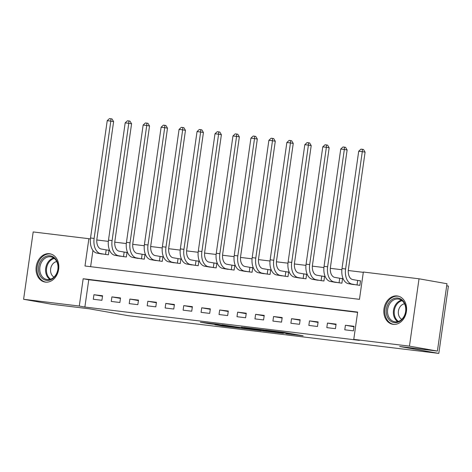 <?xml version="1.0" encoding="UTF-8"?>
<svg xmlns="http://www.w3.org/2000/svg" width="472" height="472" viewBox="0 0 472 472"><rect width="100%" height="100%" fill="white"/><g stroke="black" fill="none" stroke-linecap="round" stroke-linejoin="round"><path stroke-width="0.71" d="M286.062 333.722L303.118 335.775L283.365 332.288L265.388 330.064L289.224 333.869L286.062 333.722M49.454 253.724A14.343 11.287 100 0 1 49.926 253.794A14.343 11.287 100 0 1 58.599 269.589A14.343 11.287 100 0 1 45.412 282.12A14.343 11.287 100 0 1 44.94 282.049A14.343 11.287 100 0 1 36.267 266.261A14.343 11.287 100 0 1 49.454 253.724M397.217 295.962A14.343 11.287 100 0 1 397.695 296.032A14.343 11.287 100 0 1 406.362 311.821A14.343 11.287 100 0 1 393.176 324.352A14.343 11.287 100 0 1 392.704 324.282A14.343 11.287 100 0 1 384.037 308.493A14.343 11.287 100 0 1 397.217 295.962M214.878 324.695L222.619 326.063L239.953 328.14L217.309 324.205L200.352 322.211L209.556 323.757L217.368 324.683L212.665 323.792L215.899 324.128L235.233 327.444L214.878 324.695M419.03 278.799L446.984 283.731L437.402 351.079L399.678 346.495L438.812 353.404L128.413 315.709L89.279 308.8L51.554 304.222L23.6 299.283L33.188 231.941L88.872 238.702L84.984 266.002L359.463 299.337L363.346 272.031L419.03 278.799L409.448 346.141L353.764 339.38L357.646 312.075L83.172 278.745L79.284 306.045L23.6 299.283M437.402 351.079L409.448 346.141M357.605 312.381L88.76 279.731L84.877 307.036L359.351 340.365L353.764 339.38M84.877 307.036L79.284 306.045M263.978 331.025L283.442 333.385L263.689 329.898L243.841 327.45L263.978 331.025L264.055 330.488M261.193 330.748L242.042 328.359L221.911 324.789L242.75 327.857L248.166 328.494L241.422 327.179L261.205 330.671M354.047 326.299L345.421 325.249L344.778 329.804L353.398 330.848L354.047 326.299M336.082 324.116L327.462 323.072L326.813 327.621L335.433 328.665L336.082 324.116M318.122 321.933L309.496 320.889L308.847 325.438L317.473 326.488L318.122 321.933M300.157 319.756L291.537 318.706L290.888 323.255L299.508 324.305L300.157 319.756M282.191 317.573L273.571 316.523L272.922 321.078L281.548 322.122L282.191 317.573M264.231 315.39L255.606 314.346L254.963 318.895L263.582 319.939L264.231 315.39M246.266 313.207L237.646 312.163L236.997 316.712L245.617 317.762L246.266 313.207M228.306 311.03L219.681 309.98L219.032 314.529L227.657 315.579L228.306 311.03M210.341 308.847L201.721 307.797L201.072 312.352L209.692 313.396L210.341 308.847M192.375 306.664L183.755 305.62L183.107 310.169L191.732 311.213L192.375 306.664M174.416 304.481L165.79 303.437L165.147 307.986L173.767 309.036L174.416 304.481M156.45 302.304L147.83 301.254L147.181 305.803L155.801 306.853L156.45 302.304M138.491 300.121L129.865 299.071L129.216 303.626L137.842 304.67L138.491 300.121M120.525 297.938L111.905 296.894L111.256 301.443L119.876 302.487L120.525 297.938M102.56 295.755L93.94 294.711L93.291 299.26L101.917 300.31L102.56 295.755M363.304 272.338L348.289 270.515M341.875 269.736L330.323 268.332M323.91 267.553L312.364 266.149M305.95 265.37L294.398 263.966M287.985 263.187L276.439 261.789M270.019 261.01L258.473 259.606M252.06 258.827L240.508 257.423M234.094 256.644L222.548 255.24M216.135 254.461L204.582 253.063M198.169 252.284L186.623 250.88M180.204 250.101L168.657 248.697M162.244 247.918L150.692 246.514M144.279 245.735L132.732 244.337M126.319 243.558L114.767 242.154M108.353 241.375L96.807 239.971M92.937 250.42L90.618 266.686M351.268 284.162L359.876 285.342L360.519 280.793L358.177 280.51M333.309 281.979L341.911 283.165L342.56 278.61L340.212 278.327M315.343 279.802L323.945 280.982L324.594 276.433L322.252 276.144M297.384 277.619L305.986 278.799L306.635 274.25L304.287 273.966M279.418 275.436L288.02 276.616L288.669 272.067L286.327 271.783M261.458 273.253L270.061 274.438L270.704 269.884L268.361 269.6M243.493 271.075L252.095 272.255L252.744 267.707L250.402 267.417M225.527 268.892L234.13 270.072L234.779 265.524L232.436 265.24M207.568 266.709L216.17 267.895L216.819 263.341L214.471 263.057M189.602 264.526L198.205 265.712L198.854 261.158L196.511 260.874M171.643 262.349L180.245 263.529L180.888 258.981L178.546 258.697M153.677 260.166L162.279 261.346L162.928 256.798L160.586 256.514M135.712 257.983L144.32 259.169L144.963 254.614L142.621 254.331M117.752 255.8L126.354 256.986L127.003 252.437L124.655 252.148M99.787 253.623L108.389 254.803L109.038 250.254L106.696 249.971M438.812 353.404L448.4 286.062L446.701 285.761M90.412 238.974L88.872 238.702M88.76 279.731L83.172 278.745M345.421 325.249L353.982 326.76M327.462 323.072L336.017 324.583M309.496 320.889L318.051 322.4M291.537 318.706L300.092 320.217M273.571 316.523L282.126 318.034M255.606 314.346L264.167 315.856M237.646 312.163L246.201 313.673M219.681 309.98L228.236 311.49M201.721 307.797L210.276 309.308M183.755 305.62L192.31 307.13M165.79 303.437L174.351 304.947M147.83 301.254L156.385 302.764M129.865 299.071L138.42 300.587M111.905 296.894L120.46 298.404M93.94 294.711L102.495 296.221M280.043 332.949L256.91 329.173L280.043 332.949M248.555 328.96L257.11 330.099L249.015 328.707L243.599 328.069L248.555 328.96M357.676 280.433L352.696 279.548A9.198 5.67 -83.1 0 1 348.401 269.465L365.098 152.149L362.301 151.66L345.604 268.969A13.794 8.508 96.9 0 0 352.047 284.103L357.033 284.982L357.676 280.433L360.508 280.875M358.708 151.223L360.962 149.134L362.396 149.311L362.301 151.66L358.708 151.223L342.011 268.533A13.794 8.508 96.9 0 0 348.454 283.666L353.599 284.581M357.528 285.058L357.033 284.982M362.396 149.311L363.517 149.506L365.098 152.149M339.716 278.25L334.731 277.371A9.198 5.67 -83.1 0 1 330.435 267.282L347.132 149.972L344.336 149.476L327.639 266.786A13.794 8.508 96.9 0 0 334.087 281.92L339.067 282.799L339.716 278.25L342.548 278.692M340.743 149.04L342.996 146.951L344.436 147.128L344.336 149.476L340.743 149.04L324.052 266.35A13.794 8.508 96.9 0 0 330.494 281.483L335.633 282.398M339.569 282.875L339.067 282.799M344.436 147.128L345.551 147.323L347.132 149.972M321.751 276.067L316.771 275.188A9.198 5.67 -83.1 0 1 312.476 265.099L329.167 147.789L326.376 147.293L309.679 264.603A13.794 8.508 96.9 0 0 316.122 279.737L321.107 280.616L321.751 276.067L324.583 276.515M322.783 146.857L325.037 144.774L326.471 144.945L326.376 147.293L322.783 146.857L306.086 264.173A13.794 8.508 96.9 0 0 312.529 279.3L317.668 280.22M321.603 280.698L321.107 280.616M326.471 144.945L327.592 145.146L329.167 147.789M303.791 273.884L298.805 273.005A9.198 5.67 -83.1 0 1 294.51 262.916L311.207 145.606L308.411 145.11L291.714 262.426A13.794 8.508 96.9 0 0 298.156 277.56L303.142 278.439L303.791 273.884L306.623 274.332M304.818 144.68L307.071 142.591L308.511 142.762L308.411 145.11L304.818 144.68L288.121 261.99A13.794 8.508 96.9 0 0 294.563 277.123L299.708 278.037M303.643 278.515L303.142 278.439M308.511 142.762L309.626 142.963L311.207 145.606M285.825 271.707L280.846 270.822A9.198 5.67 -83.1 0 1 276.545 260.739L293.242 143.423L290.445 142.933L273.754 260.243A13.794 8.508 96.9 0 0 280.197 275.377L285.176 276.256L285.825 271.707L288.657 272.149M286.858 142.497L289.106 140.408L290.546 140.585L290.445 142.933L286.858 142.497L270.161 259.806A13.794 8.508 96.9 0 0 276.604 274.94L281.743 275.854M285.678 276.332L285.176 276.256M290.546 140.585L291.666 140.78L293.242 143.423M388.568 303.154A12.414 9.764 100 0 1 402.457 300.263A12.414 9.764 100 0 1 403.619 317.479A12.414 9.764 100 0 1 389.73 320.364A12.414 9.764 100 0 1 388.568 303.154M403.619 317.048A11.493 9.045 -80 0 0 398.651 299.095A11.493 9.045 -80 0 0 389.683 303.779A11.493 9.045 -80 0 0 394.657 321.733A11.493 9.045 -80 0 0 403.619 317.048M404.498 303.785A8.183 6.437 -80 0 0 399.855 307.13A8.183 6.437 -80 0 0 401.755 319.326M399.005 296.369A14.254 11.21 -80 0 0 398.574 296.28A14.254 11.21 -80 0 0 387.453 302.092A14.254 11.21 -80 0 0 393.613 324.352A14.254 11.21 -80 0 0 394.055 324.417M46.581 280.368A12.414 9.764 100 0 1 38.627 266.904A12.414 9.764 100 0 1 50.079 255.794A12.414 9.764 100 0 1 58.026 269.258A12.414 9.764 100 0 1 46.581 280.368M50.504 256.803A11.493 9.045 -80 0 0 39.943 266.851A11.493 9.045 -80 0 0 46.887 279.501A11.493 9.045 -80 0 0 47.271 279.56A11.493 9.045 -80 0 0 57.832 269.512A11.493 9.045 -80 0 0 50.887 256.862A11.493 9.045 -80 0 0 50.504 256.803M56.734 261.553A8.183 6.437 -80 0 0 50.71 268.503A8.183 6.437 -80 0 0 53.991 277.093M51.241 254.131A14.254 11.21 -80 0 0 50.805 254.048A14.254 11.21 -80 0 0 50.333 253.977A14.254 11.21 -80 0 0 37.235 266.432A14.254 11.21 -80 0 0 45.849 282.12A14.254 11.21 -80 0 0 46.285 282.185M267.86 269.524L262.88 268.645A9.198 5.67 -83.1 0 1 258.585 258.556L275.282 141.246L272.486 140.75L255.789 258.06A13.794 8.508 96.9 0 0 262.231 273.194L267.217 274.073L267.86 269.524L270.692 269.972M268.892 140.314L271.146 138.225L272.58 138.402L272.486 140.75L268.892 140.314L252.195 257.623A13.794 8.508 96.9 0 0 258.638 272.757L263.783 273.671M267.712 274.149L267.217 274.073M272.58 138.402L273.701 138.597L275.282 141.246M249.9 267.341L244.915 266.462A9.198 5.67 -83.1 0 1 240.62 256.373L257.317 139.063L254.52 138.567L237.829 255.883A13.794 8.508 96.9 0 0 244.272 271.011L249.251 271.89L249.9 267.341L252.732 267.789M250.927 138.131L253.181 136.048L254.62 136.219L254.52 138.567L250.927 138.131L234.236 255.446A13.794 8.508 96.9 0 0 240.679 270.574L245.818 271.494M249.753 271.972L249.251 271.89M254.62 136.219L255.735 136.42L257.317 139.063M231.935 265.158L226.955 264.279A9.198 5.67 -83.1 0 1 222.66 254.19L239.357 136.88L236.56 136.39L219.863 253.7A13.794 8.508 96.9 0 0 226.306 268.833L231.292 269.713L231.935 265.158L234.767 265.606M232.967 135.954L235.221 133.865L236.655 134.036L236.56 136.39L232.967 135.954L216.27 253.263A13.794 8.508 96.9 0 0 222.713 268.397L227.852 269.311M231.787 269.789L231.292 269.713M236.655 134.036L237.776 134.237L239.357 136.88M213.975 262.981L208.99 262.102A9.198 5.67 -83.1 0 1 204.695 252.013L221.392 134.697L218.595 134.207L201.898 251.517A13.794 8.508 96.9 0 0 208.341 266.65L213.326 267.53L213.975 262.981L216.807 263.423M215.002 133.771L217.256 131.682L218.695 131.859L218.595 134.207L215.002 133.771L198.305 251.08A13.794 8.508 96.9 0 0 204.748 266.214L209.892 267.128M213.828 267.606L213.326 267.53M218.695 131.859L219.81 132.054L221.392 134.697M196.01 260.798L191.03 259.919A9.198 5.67 -83.1 0 1 186.735 249.83L203.426 132.52L200.635 132.024L183.938 249.334A13.794 8.508 96.9 0 0 190.381 264.467L195.361 265.347L196.01 260.798L198.842 261.246M197.042 131.588L199.296 129.499L200.73 129.676L200.635 132.024L197.042 131.588L180.345 248.897A13.794 8.508 96.9 0 0 186.788 264.031L191.927 264.951M195.862 265.429L195.361 265.347M200.73 129.676L201.851 129.871L203.426 132.52M178.05 258.615L173.065 257.736A9.198 5.67 -83.1 0 1 168.769 247.647L185.466 130.337L182.67 129.841L165.973 247.157A13.794 8.508 96.9 0 0 172.416 262.284L177.401 263.164L178.05 258.615L180.876 259.063M179.077 129.405L181.331 127.322L182.764 127.493L182.67 129.841L179.077 129.405L162.38 246.72A13.794 8.508 96.9 0 0 168.823 261.848L173.967 262.768M177.897 263.246L177.401 263.164M182.764 127.493L183.885 127.694L185.466 130.337M160.085 256.432L155.099 255.553A9.198 5.67 -83.1 0 1 150.804 245.469L167.501 128.154L164.704 127.664L148.013 244.974A13.794 8.508 96.9 0 0 154.456 260.107L159.436 260.986L160.085 256.432L162.917 256.88M161.111 127.228L163.365 125.139L164.805 125.31L164.704 127.664L161.111 127.228L144.42 244.537A13.794 8.508 96.9 0 0 150.863 259.671L156.002 260.585M159.937 261.063L159.436 260.986M164.805 125.31L165.92 125.511L167.501 128.154M142.119 254.255L137.14 253.375A9.198 5.67 -83.1 0 1 132.844 243.286L149.541 125.971L146.745 125.481L130.048 242.791A13.794 8.508 96.9 0 0 136.491 257.924L141.476 258.803L142.119 254.255L144.951 254.697M143.152 125.045L145.405 122.956L146.839 123.133L146.745 125.481L143.152 125.045L126.455 242.354A13.794 8.508 96.9 0 0 132.897 257.488L138.036 258.402M141.972 258.88L141.476 258.803M146.839 123.133L147.96 123.328L149.541 125.971M124.16 252.072L119.174 251.192A9.198 5.67 -83.1 0 1 114.879 241.103L131.576 123.794L128.779 123.298L112.082 240.608A13.794 8.508 96.9 0 0 118.525 255.741L123.511 256.62L124.16 252.072L126.992 252.52M125.186 122.862L127.44 120.773L128.88 120.95L128.779 123.298L125.186 122.862L108.489 240.171A13.794 8.508 96.9 0 0 114.938 255.305L120.077 256.225M124.012 256.703L123.511 256.62M128.88 120.95L129.995 121.145L131.576 123.794M106.194 249.889L101.215 249.01A9.198 5.67 -83.1 0 1 96.919 238.92L113.61 121.611L110.82 121.115L94.123 238.431A13.794 8.508 96.9 0 0 100.565 253.558L105.545 254.438L106.194 249.889L109.026 250.337M107.227 120.679L109.48 118.596L110.914 118.767L110.82 121.115L107.227 120.679L90.53 237.994A13.794 8.508 96.9 0 0 96.972 253.122L102.111 254.042M106.047 254.52L105.545 254.438M110.914 118.767L112.035 118.968L113.61 121.611M289.301 333.338L289.224 333.869M287.654 333.049L287.578 333.58M279.07 331.71L279.017 332.07M266.55 330.931L266.485 331.391M244.614 328.264L244.549 328.724M242.124 327.78L242.042 328.359M209.621 323.273L209.556 323.757M207.108 322.966L207.049 323.391M222.678 325.645L222.619 326.063M220.158 325.338L220.105 325.698M352.047 284.103L348.454 283.666M345.604 268.969L342.011 268.533M334.087 281.92L330.494 281.483M327.639 266.786L324.052 266.35M316.122 279.737L312.529 279.3M309.679 264.603L306.086 264.173M298.156 277.56L294.563 277.123M291.714 262.426L288.121 261.99M280.197 275.377L276.604 274.94M273.754 260.243L270.161 259.806M397.678 321.627A11.493 9.045 100 0 1 395.512 304.812A11.493 9.045 100 0 1 401.454 300.233M402.073 300.688A11.116 8.744 -80 0 0 396.291 305.124A11.116 8.744 -80 0 0 398.415 321.408M49.914 279.394A11.493 9.045 100 0 1 45.808 267.636A11.493 9.045 100 0 1 53.69 257.995M54.304 258.455A11.116 8.744 -80 0 0 46.651 267.789A11.116 8.744 -80 0 0 50.651 279.17M262.231 273.194L258.638 272.757M255.789 258.06L252.195 257.623M244.272 271.011L240.679 270.574M237.829 255.883L234.236 255.446M226.306 268.833L222.713 268.397M219.863 253.7L216.27 253.263M208.341 266.65L204.748 266.214M201.898 251.517L198.305 251.08M190.381 264.467L186.788 264.031M183.938 249.334L180.345 248.897M172.416 262.284L168.823 261.848M165.973 247.157L162.38 246.72M154.456 260.107L150.863 259.671M148.013 244.974L144.42 244.537M136.491 257.924L132.897 257.488M130.048 242.791L126.455 242.354M118.525 255.741L114.938 255.305M112.082 240.608L108.489 240.171M100.565 253.558L96.972 253.122M94.123 238.431L90.53 237.994M290.51 333.551L290.428 334.141M280.291 331.857L280.22 332.335M393.613 324.352L393.978 324.417M398.574 296.28L398.934 296.345M50.805 254.048L51.165 254.107M45.849 282.12L46.209 282.179"/></g></svg>
